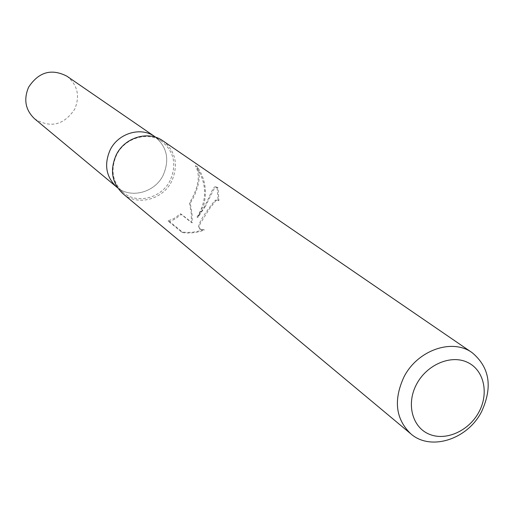 <?xml version="1.0" encoding="UTF-8"?>
<svg xmlns="http://www.w3.org/2000/svg" width="514" height="514" viewBox="0 0 514 514"><rect width="100%" height="100%" fill="white"/><g stroke="black" fill="none" stroke-linecap="round" stroke-linejoin="round"><path stroke-width="0.39" stroke-dasharray="2.57 1.93" d="M170.205 180.318C161.704 198.166 136.981 204.636 123.097 192.39C112.412 182.181 110.234 169.723 116.549 155.029C124.69 137.938 147.704 131.089 161.717 141.363C174.085 151.534 176.919 164.519 170.205 180.318M110.105 150.062C118.143 133.171 140.9 126.425 154.778 136.595C167.031 146.663 169.845 159.507 163.227 175.12C154.83 192.763 130.37 199.136 116.62 187.006L116.357 186.781M162.906 140.836C175.749 151.373 178.686 164.827 171.727 181.198C162.919 199.695 137.283 206.397 122.91 193.675M205.459 206.275L197.787 217.473L203.775 205.022C207.283 190.842 205.047 178.005 197.055 166.497C200.839 173.976 199.676 184.282 193.553 197.427L190.264 203.21L192.011 213.708L192.275 222.851L181.288 214.203L175.505 218.803L169.684 221.695L183.157 232.675C190.476 233.549 197.588 232.643 204.488 229.964L200.833 229.495L199.406 228.197L199.291 226.141L200.299 223.513L209.256 209.102L215.957 200.524L218.9 200.608L218.084 187.906L215.694 187.308L213.728 189.448L205.459 206.275M203.621 229.552C196.502 232.238 189.113 233.022 181.455 231.898L168.014 220.93L174.31 218.328L180.408 213.785L191.388 222.44L191.234 213.374L189.544 202.876C198.667 187.404 200.614 175.011 195.391 165.701C207.11 182.643 207.643 199.779 197.01 217.107C209.005 204.019 211.961 184.353 216.285 186.955L217.069 187.424L218.116 200.235L215.193 200.164C210.991 205.259 193.605 227.297 199.933 229.083L204.488 229.964M218.116 200.235L218.9 200.608M168.014 220.93L169.684 221.695M181.455 231.898L183.157 232.675M217.069 187.424L218.084 187.906M197.01 217.107L197.787 217.473M180.408 213.792L181.288 214.203M191.388 222.44L192.275 222.851M189.544 202.876L190.264 203.21M195.391 165.701L197.055 166.497M66.91 76.194C77.601 84.938 80.19 95.957 74.671 109.244C63.794 125.217 50.449 128.416 34.637 118.837M154.496 136.403L154.778 136.595C167.031 146.67 169.845 159.507 163.221 175.12C154.83 192.763 130.37 199.136 116.62 187.006M117.616 187.835L123.097 192.39M218.354 200.287L217.576 199.914M217.293 187.437L216.285 186.955M200.833 229.501L199.933 229.083M155.851 137.328L161.717 141.363"/><path stroke-width="0.77" d="M110.105 150.062C103.873 164.583 106.045 176.9 116.62 187.006C106.045 176.9 103.873 164.583 110.105 150.056C118.143 133.171 140.9 126.425 154.778 136.595L155.851 137.328M410.789 433.81L122.91 193.675C111.885 183.106 109.636 170.224 116.17 155.022C124.6 137.334 148.398 130.235 162.906 140.836L472.18 352.7C489.694 367.381 492.836 387.016 481.612 411.598C467.624 439.425 430.565 451.382 410.789 433.81C395.651 419.096 393.351 400.2 403.875 377.122C417.355 350.195 452.256 337.994 472.18 352.7M478.977 411.932C468.954 430.976 445.715 441.417 429.004 434.118C412.144 427.108 406.105 403.702 416.539 384.273C426.723 364.728 450.682 354.429 467.22 362.222C483.912 369.727 489.238 392.998 478.977 411.932M116.357 186.781L34.637 118.837C25.424 110.06 23.413 99.517 28.611 87.194C38.691 71.947 51.458 68.285 66.91 76.194L154.496 136.403M116.62 187.006L117.616 187.835"/></g></svg>
